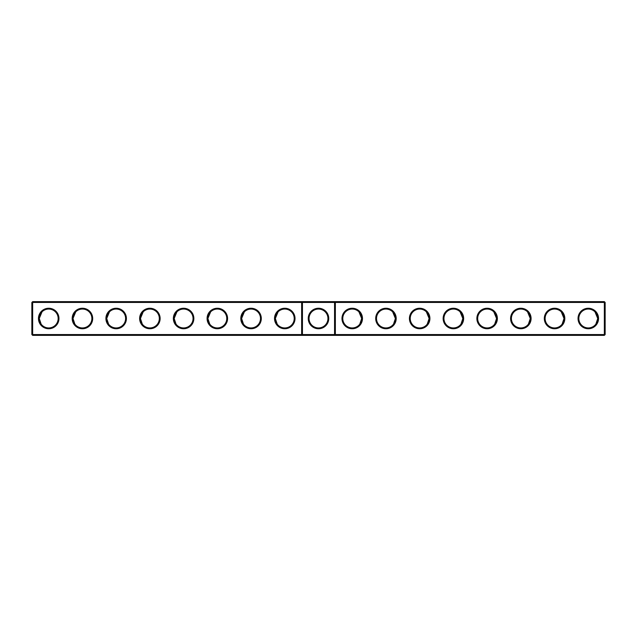 <?xml version="1.0" encoding="UTF-8"?>
<svg xmlns="http://www.w3.org/2000/svg" width="637" height="637" viewBox="0 0 637 637"><rect width="100%" height="100%" fill="white"/><g stroke="black" fill="none" stroke-linecap="round" stroke-linejoin="round"><path stroke-width="0.96" d="M31.85 302.448L32.662 301.635L32.662 334.552L31.85 334.552L31.85 302.448L301.635 302.448L301.635 334.552L32.662 334.552L32.662 335.365L302.448 335.365L301.635 334.552L302.448 334.552L302.448 335.365L604.338 335.365L605.15 334.552L605.15 302.448L604.338 301.635L302.448 301.635L301.635 302.448L302.448 302.448L302.448 334.552L334.552 334.552L334.552 301.635L335.365 302.448L604.338 302.448L604.338 301.635M38.459 318.5A10.256 10.256 0 0 0 53.834 327.378A10.256 10.256 0 0 0 53.834 309.622A10.256 10.256 0 0 0 38.459 318.5M72.18 318.5A10.256 10.256 0 0 0 87.564 327.378A10.256 10.256 0 0 0 87.564 309.622A10.256 10.256 0 0 0 72.18 318.5M105.909 318.5A10.256 10.256 0 0 0 121.285 327.378A10.256 10.256 0 0 0 121.285 309.622A10.256 10.256 0 0 0 105.909 318.5M139.63 318.5A10.256 10.256 0 0 0 155.006 327.378A10.256 10.256 0 0 0 155.006 309.622A10.256 10.256 0 0 0 139.63 318.5M173.352 318.5A10.256 10.256 0 0 0 188.735 327.378A10.256 10.256 0 0 0 188.735 309.622A10.256 10.256 0 0 0 173.352 318.5M207.081 318.5A10.256 10.256 0 0 0 222.456 327.378A10.256 10.256 0 0 0 222.456 309.622A10.256 10.256 0 0 0 207.081 318.5M240.802 318.5A10.256 10.256 0 0 0 256.178 327.378A10.256 10.256 0 0 0 256.178 309.622A10.256 10.256 0 0 0 240.802 318.5M274.523 318.5A10.256 10.256 0 0 0 289.899 327.378A10.256 10.256 0 0 0 289.899 309.622A10.256 10.256 0 0 0 274.523 318.5M32.662 301.635L302.448 301.635L302.448 302.448L335.365 302.448L335.365 334.552L604.338 334.552L604.338 335.365M39.271 318.723L39.271 318.5A9.444 9.444 0 0 0 53.436 326.677A9.444 9.444 0 0 0 53.436 310.323A9.444 9.444 0 0 0 39.271 318.5L42.018 311.843M72.992 318.723L72.992 318.5A9.444 9.444 0 0 0 87.158 326.677A9.444 9.444 0 0 0 87.158 310.323A9.444 9.444 0 0 0 72.992 318.5L75.739 311.843M106.721 318.723L106.713 318.5A9.444 9.444 0 0 0 120.879 326.677A9.444 9.444 0 0 0 120.879 310.323A9.444 9.444 0 0 0 106.713 318.5L109.46 311.843M140.443 318.723L140.443 318.5A9.444 9.444 0 0 0 154.6 326.677A9.444 9.444 0 0 0 154.6 310.323A9.444 9.444 0 0 0 140.443 318.5L143.19 311.843M174.164 318.723L174.164 318.5A9.444 9.444 0 0 0 188.329 326.677A9.444 9.444 0 0 0 188.329 310.323A9.444 9.444 0 0 0 174.164 318.5L176.911 311.843M207.893 318.723L207.885 318.5A9.444 9.444 0 0 0 222.05 326.677A9.444 9.444 0 0 0 222.05 310.323A9.444 9.444 0 0 0 207.885 318.5L210.632 311.843M241.614 318.723L241.614 318.5A9.444 9.444 0 0 0 255.771 326.677A9.444 9.444 0 0 0 255.771 310.323A9.444 9.444 0 0 0 241.614 318.5L244.353 311.843M275.335 318.723L275.335 318.5A9.444 9.444 0 0 0 289.501 326.677A9.444 9.444 0 0 0 289.501 310.323A9.444 9.444 0 0 0 275.335 318.5L278.082 311.843M318.5 308.244A10.256 10.256 0 0 1 327.378 323.628A10.256 10.256 0 0 1 309.622 323.628A10.256 10.256 0 0 1 318.5 308.244M32.662 335.365L31.85 334.552M335.365 334.552L334.552 335.365L334.552 334.552L335.365 334.552M318.5 309.056A9.444 9.444 0 0 1 326.677 323.222A9.444 9.444 0 0 1 310.323 323.222A9.444 9.444 0 0 1 318.5 309.056M39.271 318.5L41.142 324.153M72.992 318.5L74.871 324.153M106.713 318.5L108.593 324.153M140.443 318.5L142.314 324.153M174.164 318.5L176.043 324.153M207.885 318.508L209.764 324.153M241.614 318.5L243.485 324.153M275.335 318.5L277.214 324.153M605.15 334.552L604.338 334.552L604.338 302.448L605.15 302.448M362.477 318.5A10.256 10.256 0 0 1 347.101 327.378A10.256 10.256 0 0 1 347.101 309.622A10.256 10.256 0 0 1 362.477 318.5M396.198 318.5A10.256 10.256 0 0 1 380.822 327.378A10.256 10.256 0 0 1 380.822 309.622A10.256 10.256 0 0 1 396.198 318.5M429.919 318.5A10.256 10.256 0 0 1 414.544 327.378A10.256 10.256 0 0 1 414.544 309.622A10.256 10.256 0 0 1 429.919 318.5M463.648 318.5A10.256 10.256 0 0 1 448.265 327.378A10.256 10.256 0 0 1 448.265 309.622A10.256 10.256 0 0 1 463.648 318.5M497.37 318.5A10.256 10.256 0 0 1 481.994 327.378A10.256 10.256 0 0 1 481.994 309.622A10.256 10.256 0 0 1 497.37 318.5M531.091 318.5A10.256 10.256 0 0 1 515.715 327.378A10.256 10.256 0 0 1 515.715 309.622A10.256 10.256 0 0 1 531.091 318.5M564.82 318.5A10.256 10.256 0 0 1 549.436 327.378A10.256 10.256 0 0 1 549.436 309.622A10.256 10.256 0 0 1 564.82 318.5M598.541 318.5A10.256 10.256 0 0 1 583.166 327.378A10.256 10.256 0 0 1 583.166 309.622A10.256 10.256 0 0 1 598.541 318.5M361.665 318.723L361.665 318.5A9.444 9.444 0 0 1 347.499 326.677A9.444 9.444 0 0 1 347.499 310.323A9.444 9.444 0 0 1 361.665 318.5L359.786 324.153M395.386 318.723L395.386 318.5A9.444 9.444 0 0 1 381.229 326.677A9.444 9.444 0 0 1 381.229 310.323A9.444 9.444 0 0 1 395.386 318.5L393.515 324.153M429.107 318.723L429.115 318.5A9.444 9.444 0 0 1 414.95 326.677A9.444 9.444 0 0 1 414.95 310.323A9.444 9.444 0 0 1 429.115 318.5L427.236 324.153M462.836 318.723L462.836 318.5A9.444 9.444 0 0 1 448.671 326.677A9.444 9.444 0 0 1 448.671 310.323A9.444 9.444 0 0 1 462.836 318.5L460.957 324.153M496.557 318.723L496.557 318.5A9.444 9.444 0 0 1 482.4 326.677A9.444 9.444 0 0 1 482.4 310.323A9.444 9.444 0 0 1 496.557 318.5L494.686 324.153M530.279 318.723L530.287 318.5A9.444 9.444 0 0 1 516.121 326.677A9.444 9.444 0 0 1 516.121 310.323A9.444 9.444 0 0 1 530.287 318.5L528.407 324.153M564.008 318.723L564.008 318.5A9.444 9.444 0 0 1 549.842 326.677A9.444 9.444 0 0 1 549.842 310.323A9.444 9.444 0 0 1 564.008 318.5L562.129 324.153M597.729 318.723L597.729 318.5A9.444 9.444 0 0 1 583.564 326.677A9.444 9.444 0 0 1 583.564 310.323A9.444 9.444 0 0 1 597.729 318.5L594.982 311.843M564.008 318.5L561.261 311.843M597.729 318.508L595.858 324.153M530.287 318.5L527.54 311.843M496.557 318.5L493.81 311.843M462.836 318.5L460.089 311.843M429.115 318.5L426.368 311.843M395.386 318.5L392.647 311.843M361.665 318.5L358.918 311.843"/></g></svg>
